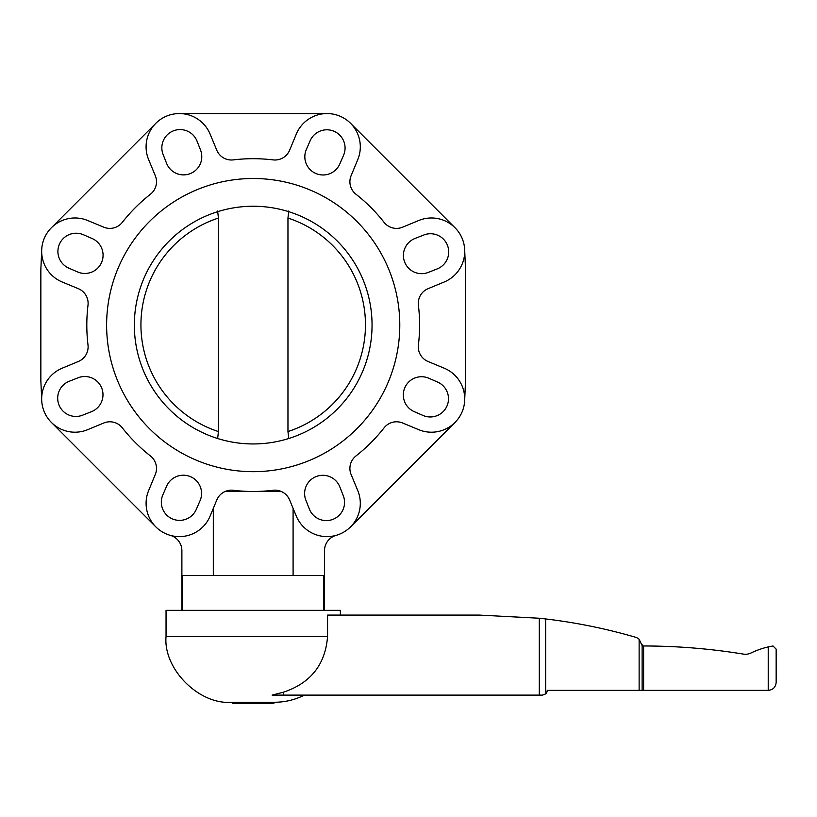 <?xml version="1.0" encoding="UTF-8"?>
<svg xmlns="http://www.w3.org/2000/svg" width="817" height="817" viewBox="0 0 817 817"><rect width="100%" height="100%" fill="white"/><g stroke="black" fill="none" stroke-linecap="round" stroke-linejoin="round"><path stroke-width="1.23" d="M304.373 695.114C295.008 699.842 285.082 702.212 274.594 702.252L231.803 702.252C199.266 705.194 163.104 669.021 166.045 636.484L166.045 610.34L340.362 610.34L340.362 615.089M327.566 636.484L327.566 615.089L479.354 615.089L539.291 618.234L539.291 695.114L272.122 695.114L283.458 692.183C310.644 683.145 325.34 664.578 327.566 636.484L166.045 636.484M283.458 692.183L283.458 695.114M539.291 618.234L545.633 618.949A554.641 554.641 0 0 1 635.452 637.219A9.508 9.508 0 0 1 639.129 639.262L642.295 645.971L643.612 645.971A623.054 623.054 0 0 1 743.429 654.1A12.674 12.674 0 0 0 751.007 652.997A81.332 81.332 0 0 1 768.225 646.921L772.984 645.971L776.15 649.137L772.984 645.971L768.225 646.921L768.225 690.365L547.216 690.365A4.759 4.759 0 0 1 545.633 693.909L542.468 695.114L539.291 695.114M776.15 682.44C775.67 687.24 773.025 689.885 768.225 690.365C773.025 689.885 775.67 687.24 776.15 682.44L776.15 649.137L776.15 682.44M545.633 618.949L545.633 693.909M273.879 702.252L273.879 703.437L232.518 703.437L232.518 702.252M253.199 178.504A146.58 146.58 0 0 1 380.15 398.379A146.58 146.58 0 0 1 126.257 398.379A146.58 146.58 0 0 1 253.199 178.504M253.199 206.241A118.853 118.853 0 0 0 150.267 384.521A118.853 118.853 0 0 0 356.13 384.521A118.853 118.853 0 0 0 253.199 206.241M87.685 220.508L103.8 227.187A15.85 15.85 0 0 0 122.325 222.336A166.392 166.392 0 0 1 150.44 194.221A15.85 15.85 0 0 0 155.291 175.696L148.623 159.581A33.283 33.283 0 0 1 166.627 116.096A33.283 33.283 0 0 1 210.112 134.111L216.791 150.216A15.85 15.85 0 0 0 233.325 159.887A166.392 166.392 0 0 1 273.082 159.887A15.85 15.85 0 0 0 289.616 150.216L296.285 134.111A33.283 33.283 0 0 1 339.77 116.096A33.283 33.283 0 0 1 357.775 159.581L351.106 175.696A15.85 15.85 0 0 0 355.957 194.221A166.392 166.392 0 0 1 384.072 222.336A15.85 15.85 0 0 0 402.597 227.187L418.712 220.508A33.283 33.283 0 0 1 462.197 238.523A33.283 33.283 0 0 1 444.182 282.008L428.067 288.677A15.85 15.85 0 0 0 418.406 305.211A166.392 166.392 0 0 1 418.406 344.968A15.85 15.85 0 0 0 428.067 361.502L444.182 368.181A33.283 33.283 0 0 1 462.197 411.656A33.283 33.283 0 0 1 418.712 429.671L402.597 422.992A15.85 15.85 0 0 0 384.072 427.853A166.392 166.392 0 0 1 355.957 455.968A15.85 15.85 0 0 0 351.106 474.493L357.775 490.608A33.283 33.283 0 0 1 339.77 534.083A33.283 33.283 0 0 1 296.285 516.078L289.616 499.963A15.85 15.85 0 0 0 273.082 490.292A166.392 166.392 0 0 1 233.325 490.292A15.85 15.85 0 0 0 216.791 499.963L210.112 516.078A33.283 33.283 0 0 1 166.627 534.083A33.283 33.283 0 0 1 148.623 490.608L155.291 474.493A15.85 15.85 0 0 0 150.44 455.968A166.392 166.392 0 0 1 122.325 427.853A15.85 15.85 0 0 0 103.8 422.992L87.685 429.671A33.283 33.283 0 0 1 44.2 411.656A33.283 33.283 0 0 1 62.215 368.181L78.33 361.502A15.85 15.85 0 0 0 88.001 344.968A166.392 166.392 0 0 1 88.001 305.211A15.85 15.85 0 0 0 78.33 288.677L62.215 282.008A33.283 33.283 0 0 1 44.2 238.523A33.283 33.283 0 0 1 87.685 220.508M78.085 377.781A18.219 18.219 0 0 1 101.716 388.055A18.219 18.219 0 0 1 91.443 411.686L82.599 415.179A18.219 18.219 0 0 1 58.957 404.895A18.219 18.219 0 0 1 69.241 381.263L78.085 377.781M92.117 238.523A18.219 18.219 0 0 1 101.563 262.502A18.219 18.219 0 0 1 77.584 271.949L68.863 268.16A18.219 18.219 0 0 1 59.416 244.181A18.219 18.219 0 0 1 83.395 234.734L92.117 238.523M200.512 149.981A18.219 18.219 0 0 1 190.238 173.613A18.219 18.219 0 0 1 166.597 163.339L163.114 154.484A18.219 18.219 0 0 1 173.388 130.853A18.219 18.219 0 0 1 197.03 141.127L200.512 149.981M339.77 164.013A18.219 18.219 0 0 1 315.791 173.459A18.219 18.219 0 0 1 306.344 149.48L310.133 140.759A18.219 18.219 0 0 1 334.112 131.312A18.219 18.219 0 0 1 343.559 155.291L339.77 164.013M305.885 500.208A18.219 18.219 0 0 1 316.169 476.566A18.219 18.219 0 0 1 339.801 486.85L343.283 495.694A18.219 18.219 0 0 1 333.009 519.326A18.219 18.219 0 0 1 309.367 509.052L305.885 500.208M166.627 486.176A18.219 18.219 0 0 1 190.606 476.73A18.219 18.219 0 0 1 200.053 500.709L196.264 509.43A18.219 18.219 0 0 1 172.285 518.866A18.219 18.219 0 0 1 162.838 494.888L166.627 486.176M428.312 272.408A18.219 18.219 0 0 1 404.681 262.124A18.219 18.219 0 0 1 414.954 238.493L423.798 235.01A18.219 18.219 0 0 1 447.44 245.284A18.219 18.219 0 0 1 437.166 268.916L428.312 272.408M414.28 411.666A18.219 18.219 0 0 1 404.834 387.677A18.219 18.219 0 0 1 428.813 378.24L437.534 382.029A18.219 18.219 0 0 1 446.981 406.008A18.219 18.219 0 0 1 423.002 415.455L414.28 411.666M216.791 499.963C218.456 496.052 221.233 493.223 225.124 491.487L281.273 491.487C285.164 493.223 287.941 496.052 289.616 499.963M454.977 422.46L350.564 526.873M350.564 123.306L454.977 227.729M179.362 113.563L327.035 113.563M51.42 227.729L155.833 123.306M155.833 526.873L51.42 422.46M181.885 610.34L181.885 550.627A15.85 15.85 0 0 0 170.345 535.37M336.063 535.37A15.85 15.85 0 0 0 324.512 550.627L324.512 610.34M464.73 251.258L465.547 269.436L465.547 380.753L464.73 398.921M41.667 251.258L40.85 269.436L40.85 380.753L41.667 398.921M182.64 610.34L182.64 575.474L323.767 575.474L323.767 610.34M293.089 508.368L293.089 575.474M213.308 575.474L213.308 508.368M217.628 210.99L218.435 218.057L218.435 431.57L217.628 438.637M288.769 438.637L287.962 431.57L287.962 218.057L288.769 210.99M218.435 218.057A112.276 112.276 0 0 0 218.435 431.57M287.962 431.57A112.276 112.276 0 0 0 287.962 218.057M643.612 645.971L643.612 690.365M642.121 644.501L642.121 690.365M639.129 639.262L639.129 690.365"/></g></svg>
